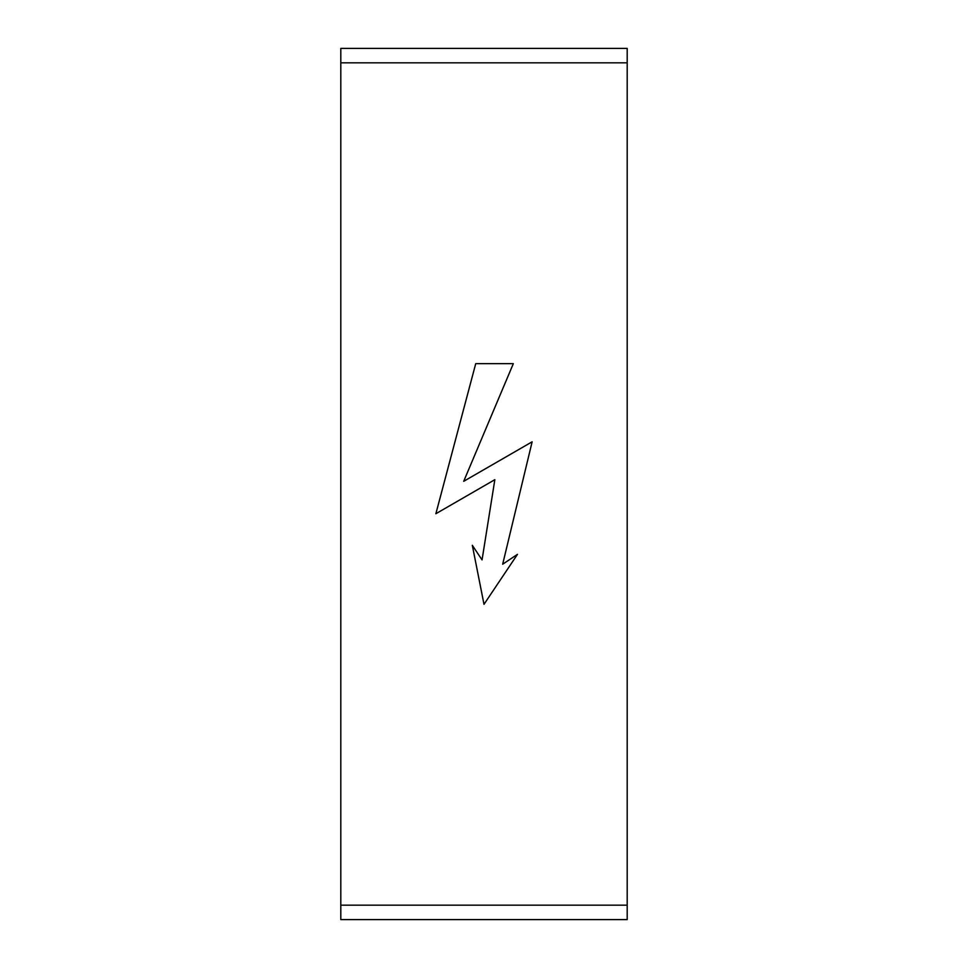 <?xml version="1.0" encoding="UTF-8"?>
<svg xmlns="http://www.w3.org/2000/svg" width="968" height="968" viewBox="0 0 968 968"><rect width="100%" height="100%" fill="white"/><g stroke="black" fill="none" stroke-linecap="round" stroke-linejoin="round"><path stroke-width="1.45" d="M340.809 919.6L627.191 919.6L627.191 48.4L340.809 48.4L340.809 919.6M475.724 363.666L435.866 513.73L494.842 479.68L482.052 559.903L472.324 545.311L484 604.334L517.481 554.337L502.682 564.211L532.134 441.807L463.696 481.314L513.33 363.666L475.724 363.666M340.809 905.165L627.191 905.165M340.809 62.835L627.191 62.835"/></g></svg>
